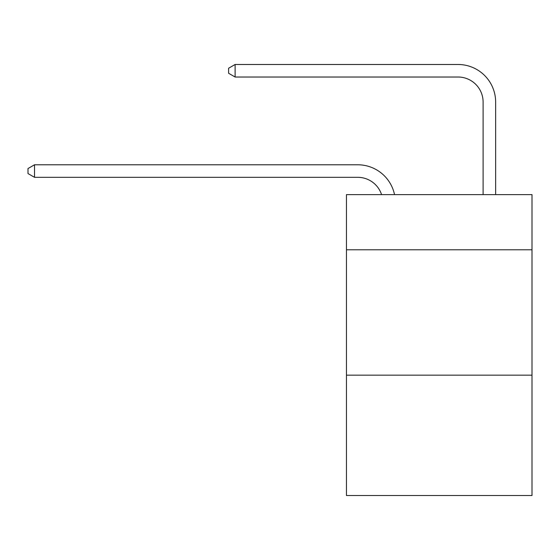 <?xml version="1.0" encoding="UTF-8"?>
<svg xmlns="http://www.w3.org/2000/svg" width="560" height="560" viewBox="0 0 560 560"><rect width="100%" height="100%" fill="white"/><g stroke="black" fill="none" stroke-linecap="round" stroke-linejoin="round"><path stroke-width="0.84" d="M532 249.788L532 194.621L346.451 194.621L346.451 249.788L532 249.788L532 495.516L346.451 495.516L346.451 249.788M532 375.158L346.451 375.158M357.728 164.78L34.517 164.78L357.728 164.78A37.611 37.611 165.9 0 1 394.534 194.621M483.105 194.621L483.105 102.095A25.074 25.074 64.9 0 0 458.031 77.021L235.116 77.021L228.599 73.262L228.599 68.243L235.116 64.484L458.031 64.484A37.611 37.611 37.6 0 1 495.642 102.095L495.642 194.621M483.105 102.095A25.074 25.074 -142.4 0 0 458.031 77.021A25.074 25.074 -142.4 0 1 483.105 102.095A25.074 25.074 -142.4 0 0 458.031 77.021A25.074 25.074 -142.4 0 1 483.105 102.095A25.074 25.074 -142.4 0 0 458.031 77.021A25.074 25.074 -142.4 0 1 483.105 102.095A25.074 25.074 -142.4 0 0 458.031 77.021A25.074 25.074 -142.4 0 1 483.105 102.095A25.074 25.074 -142.4 0 0 458.031 77.021A25.074 25.074 -142.4 0 1 483.105 102.095A25.074 25.074 -142.4 0 0 458.031 77.021A25.074 25.074 -142.4 0 1 483.105 102.095A25.074 25.074 -142.4 0 0 458.031 77.021A25.074 25.074 -142.4 0 1 483.105 102.095A25.074 25.074 -142.4 0 0 458.031 77.021A25.074 25.074 -142.4 0 1 483.105 102.095A25.074 25.074 -142.4 0 0 458.031 77.021A25.074 25.074 -142.4 0 1 483.105 102.095A25.074 25.074 -142.4 0 0 458.031 77.021A25.074 25.074 -142.4 0 1 483.105 102.095A25.074 25.074 -142.4 0 0 458.031 77.021A25.074 25.074 -142.4 0 1 483.105 102.095A25.074 25.074 -142.4 0 0 458.031 77.021M381.57 194.621A25.074 25.074 -14.1 0 0 357.728 177.317L34.517 177.317L28 173.558L28 168.546L34.517 164.78L34.517 177.317M235.116 64.484L235.116 77.021"/></g></svg>
